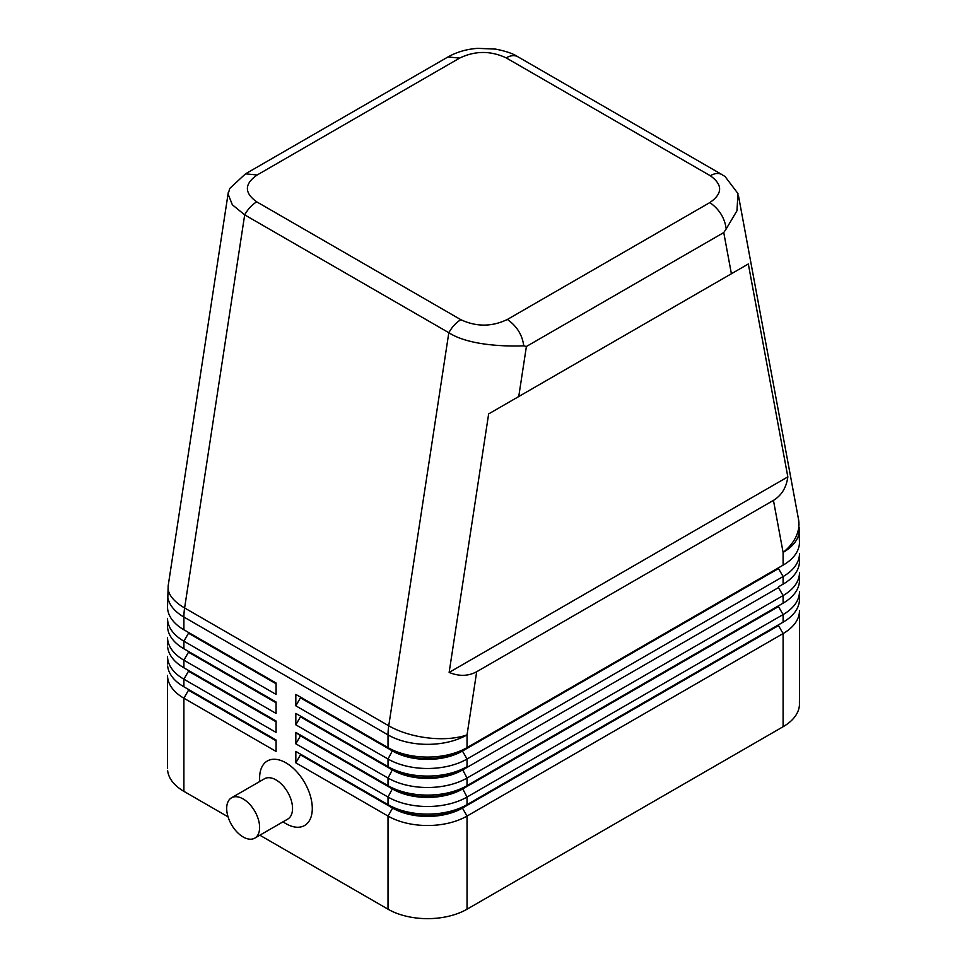 <?xml version="1.0" encoding="UTF-8"?>
<svg xmlns="http://www.w3.org/2000/svg" width="967" height="967" viewBox="0 0 967 967"><rect width="100%" height="100%" fill="white"/><g stroke="black" fill="none" stroke-linecap="round" stroke-linejoin="round"><path stroke-width="1.45" d="M523.739 345.835C504.556 346.573 468.27 345.34 448.821 332.708L388.746 725.806A55.868 25.541 8.7 0 0 467.037 734.896L476.695 671.727C468.282 676.271 459.095 676.501 449.135 672.428L488.649 413.912L518.747 396.53L526.399 346.488L523.739 345.835C522.337 334.957 516.886 326.169 507.385 319.448C491.961 326.894 476.453 326.979 460.86 319.702C456.122 322.543 452.109 326.882 448.821 332.708L244.687 214.867L184.612 607.965A55.868 25.541 8.7 0 1 168.246 589.858M460.86 319.702L256.738 201.849C244.131 192.856 244.276 183.899 257.162 174.991L245.521 173.83L447.975 56.956L459.615 58.105C475.039 50.671 490.547 50.586 506.14 57.863L710.262 175.716C722.869 184.709 722.724 193.666 709.838 202.574C719.339 209.283 724.791 218.071 726.193 228.949L723.751 232.564L731.39 273.758L748.325 263.979L787.839 476.876C786.389 487.549 781.59 495.382 773.455 500.386L783.101 552.411A55.868 37.798 -10.5 0 0 798.524 519.388M229.699 188.638L228.139 194.149L232.346 204.774L244.687 214.867C247.975 209.029 251.988 204.69 256.738 201.849M723.848 600.12L723.848 599.359M726.193 228.949L736.963 210.758L737.978 193.545L725.057 176.538M518.747 396.53L731.39 273.758M799.346 559.228A55.868 32.262 180 0 1 783.101 584.153L783.101 576.55L778.495 568.572L462.431 751.045A49.353 28.49 180 0 1 392.626 751.045L300.447 697.823L300.447 697.062L295.829 694.403L295.829 705.813L388.021 759.035A55.868 32.262 0 0 0 467.037 759.035L783.101 576.55A55.868 32.262 0 0 0 799.467 553.74L799.467 561.343M300.447 697.062L392.626 750.295A49.353 28.49 0 0 0 462.431 750.295L783.101 565.151L467.037 747.624A55.868 32.262 180 0 1 388.021 747.624L295.829 694.403M449.135 672.428L787.839 476.876M488.649 413.912L748.325 263.979M773.455 500.386L476.695 671.727M167.654 639.501A55.868 32.262 0 0 0 183.899 660.195L276.079 713.416L276.079 702.006L183.899 648.784A55.868 32.262 180 0 1 167.533 625.975L167.533 618.372A55.868 32.262 -0 0 0 183.899 641.181L276.079 694.403L276.079 683.004L183.899 629.783A55.868 32.262 180 0 1 167.533 606.962L168.173 585.797L228.26 192.614M276.079 702.006L183.899 648.784L183.899 641.181L188.505 633.204L276.079 683.766M735.367 592.711L736.02 593.097M706.394 667.23L705.729 666.843M657.004 638.716L656.351 638.329M230.98 657.717L231.633 657.342M276.079 683.004L183.899 629.783L183.899 617.043A55.868 32.262 -60 0 1 184.612 607.965L388.746 725.806A55.868 32.262 120 0 0 388.021 734.896L388.021 747.624L392.626 750.295L388.021 759.035L388.021 766.638L295.829 713.416L295.829 724.815L388.021 778.048A55.868 32.262 0 0 0 467.037 778.048L783.101 595.563A55.868 32.262 -0 0 0 799.467 572.754L799.467 580.357M799.346 578.242A55.868 32.262 180 0 1 783.101 603.166L467.037 785.651A55.868 32.262 180 0 1 388.021 785.651L295.829 732.418L295.829 743.828L388.021 797.05A55.868 32.262 0 0 0 467.037 797.05L783.101 614.577A55.868 32.262 -0 0 0 799.467 591.768L799.467 599.371A55.868 32.262 180 0 1 783.101 622.18L467.037 804.653A55.868 32.262 180 0 1 388.021 804.653L295.829 751.432L295.829 762.842L388.021 816.063A55.868 32.262 0 0 0 467.037 816.063L783.101 633.578L783.101 726.725A55.868 32.262 0 0 0 799.346 701.8M783.101 726.725L467.037 909.198L467.037 816.063L462.431 808.074A49.353 28.49 180 0 1 392.626 808.074L300.447 754.852L300.447 754.091L295.829 751.432M392.626 808.074L388.021 816.063L388.021 909.198A55.868 32.262 0 0 0 467.037 909.198M388.021 909.198L259.857 835.21M228.067 816.849L183.899 791.344L183.899 698.21L276.079 751.432L276.079 740.021L183.899 686.8A55.868 32.262 180 0 1 167.654 666.106M167.654 770.663A55.868 32.262 0 0 0 183.899 791.344M167.533 768.535L167.533 675.401A55.868 32.262 0 0 0 183.899 698.21L188.505 690.22L276.079 740.782M203.65 641.181L202.985 641.568L203.65 641.181M276.079 740.021L183.899 686.8L183.899 679.197L276.079 732.418L276.079 721.019L183.899 667.798A55.868 32.262 180 0 1 167.654 647.104M167.533 663.991L167.533 656.388A55.868 32.262 0 0 0 183.899 679.197L188.505 671.219L276.079 721.781M276.079 721.019L183.899 667.798L183.899 660.195L188.505 652.205L276.079 702.767M259.615 781.578L259.615 778.048A37.254 21.504 60 0 1 285.954 762.842A37.254 21.504 60 0 1 312.293 808.46A37.254 21.504 60 0 1 285.954 823.666L282.896 821.902M231.512 797.799L264.438 778.786A23.281 13.441 60 0 1 276.079 779.946A23.281 13.441 60 0 1 292.542 808.46A23.281 13.441 60 0 1 287.102 819.436M243.152 836.975A23.281 13.441 60 0 1 228.019 816.704A23.281 13.441 60 0 1 231.258 797.956A23.281 13.441 60 0 1 243.152 798.947A23.281 13.441 60 0 1 258.467 819.835A23.281 13.441 60 0 1 254.394 838.341A23.281 13.441 60 0 1 243.152 836.975M462.431 808.074L778.495 625.601L783.101 633.578A55.868 32.262 -0 0 0 799.467 610.769L799.467 703.916M295.829 762.842L300.447 754.852M300.447 754.091L392.626 807.312A49.353 28.49 0 0 0 462.431 807.312L783.101 622.18L778.495 624.839L778.495 625.601M783.101 622.18L783.101 614.577L778.495 606.587L462.431 789.072A49.353 28.49 180 0 1 392.626 789.072L300.447 735.839L295.829 732.418M295.829 743.828L300.447 735.839M300.447 735.089L392.626 788.31A49.353 28.49 0 0 0 462.431 788.31L783.101 603.166L778.495 605.826L783.101 603.166L783.101 595.563L778.495 587.585L462.431 770.058A49.353 28.49 180 0 1 392.626 770.058L300.447 716.837L300.447 716.076L295.829 713.416M295.829 724.815L300.447 716.837M300.447 716.076L392.626 769.297A49.353 28.49 0 0 0 462.431 769.297L467.037 766.638A55.868 32.262 180 0 1 388.021 766.638L392.626 769.297L388.021 778.048L388.021 785.651L392.626 788.31L388.021 797.05L388.021 804.653L392.626 807.312M295.829 705.813L300.447 697.823M462.431 751.045L467.037 759.035L467.037 766.638L462.431 769.297L467.037 778.048L467.037 785.651L462.431 788.31L467.037 797.05L467.037 804.653L462.431 807.312M467.037 747.624L462.431 750.295L467.037 747.624L467.037 734.896A55.868 32.262 180 0 1 388.021 734.896L183.899 617.043A55.868 32.262 180 0 1 167.654 596.349M738.437 195.576L798.537 519.412L799.467 542.342A55.868 32.262 180 0 1 783.101 565.151L778.495 567.81L778.495 568.572M526.399 346.488L723.751 232.564M709.838 202.574L507.385 319.448M257.162 174.991L459.615 58.105M690.922 619.134L690.922 618.372M506.14 57.863C510.878 55.228 514.891 54.926 518.179 56.968M722.313 174.822C719.025 172.779 715.012 173.069 710.262 175.716M799.346 527.486A55.868 32.262 180 0 1 783.101 552.411L783.101 565.151M750.187 641.943L750.187 641.181M216.813 687.561L216.813 686.8M188.505 690.22L188.505 689.459L183.899 686.8M188.505 652.205L188.505 651.444L183.899 648.784M778.495 606.587L778.495 605.826M778.495 587.585L778.495 586.824L783.101 584.153L778.495 586.824M447.975 56.956C456.811 51.988 466.71 49.124 477.674 48.35L495.418 49.087C505.596 51.046 513.03 53.584 517.744 56.69L721.902 174.556M724.803 176.369L721.865 174.543M229.892 188.311L245.521 173.83M758.37 636.455L758.37 637.217M728.707 597.316L728.707 596.554M208.63 682.073L208.63 682.835M188.505 670.457L183.899 667.798M188.505 632.442L183.899 629.783M167.533 637.386L167.533 644.989M254.792 838.123L287.719 819.109"/></g></svg>
